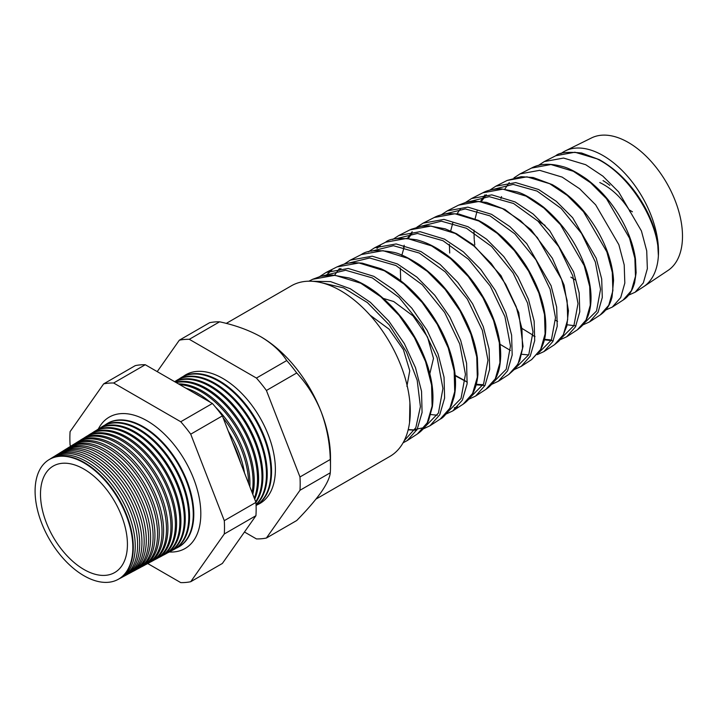 <?xml version="1.0" encoding="UTF-8"?>
<svg xmlns="http://www.w3.org/2000/svg" width="718" height="718" viewBox="0 0 718 718"><rect width="100%" height="100%" fill="white"/><g stroke="black" fill="none" stroke-linecap="round" stroke-linejoin="round"><path stroke-width="1.08" d="M178.091 547.287A71.315 41.177 -120 0 0 178.36 547.143A71.315 41.177 -120 0 0 190.135 490.223A71.315 41.177 -120 0 0 143.367 426.779A71.315 41.177 -120 0 0 107.054 423.638A71.315 41.177 -120 0 0 106.794 423.799M98.321 429.059A75.848 43.789 60 0 1 110.033 416.682A75.848 43.789 60 0 1 147.19 420.874A75.848 43.789 60 0 1 196.526 487.01A75.848 43.789 60 0 1 185.872 548.031A75.848 43.789 60 0 1 169.295 551.989M48.995 459.691A69.134 39.912 60 0 1 49.21 459.556A69.134 39.912 60 0 1 84.41 462.598A69.134 39.912 60 0 1 129.743 524.104A69.134 39.912 60 0 1 118.335 579.273A69.134 39.912 60 0 1 118.102 579.399M119.287 578.735A69.206 39.957 -120 0 0 120.265 578.241A69.206 39.957 -120 0 0 131.69 523.009A69.206 39.957 -120 0 0 86.313 461.45A69.206 39.957 -120 0 0 51.077 458.398A69.206 39.957 -120 0 0 50.152 458.999M51.077 458.398L53.347 456.989A69.287 40.002 60 0 1 88.628 460.032A69.287 40.002 60 0 1 134.069 521.681A69.287 40.002 60 0 1 122.625 576.976L120.265 578.241M123.649 576.401A69.359 40.046 -120 0 0 124.69 575.872A69.359 40.046 -120 0 0 136.142 520.514A69.359 40.046 -120 0 0 90.656 458.802A69.359 40.046 -120 0 0 55.34 455.75A69.359 40.046 -120 0 0 54.362 456.397M55.34 455.75L57.494 454.413A69.449 40.091 60 0 1 92.846 457.474A69.449 40.091 60 0 1 138.386 519.258A69.449 40.091 60 0 1 126.924 574.678L124.69 575.872M128.001 574.059A69.52 40.136 -120 0 0 129.114 573.502A69.52 40.136 -120 0 0 140.593 518.01A69.52 40.136 -120 0 0 95.009 456.163A69.52 40.136 -120 0 0 59.603 453.103A69.52 40.136 -120 0 0 58.562 453.785M59.603 453.103L61.631 451.846A69.601 40.181 60 0 1 97.065 454.907A69.601 40.181 60 0 1 142.711 516.825A69.601 40.181 60 0 1 131.214 572.381L129.114 573.502M132.363 571.716A69.682 40.235 -120 0 0 133.548 571.133A69.682 40.235 -120 0 0 145.054 515.515A69.682 40.235 -120 0 0 99.353 453.525A69.682 40.235 -120 0 0 63.875 450.455A69.682 40.235 -120 0 0 62.771 451.182M63.875 450.455L65.769 449.271A69.754 40.271 60 0 1 101.283 452.349A69.754 40.271 60 0 1 147.028 514.402A69.754 40.271 60 0 1 135.514 570.074L133.548 571.133M136.725 569.383A69.843 40.325 -120 0 0 137.973 568.764A69.843 40.325 -120 0 0 149.506 513.02A69.843 40.325 -120 0 0 103.706 450.877A69.843 40.325 -120 0 0 68.138 447.799A69.843 40.325 -120 0 0 66.971 448.57M68.138 447.799L69.906 446.704A69.915 40.361 60 0 1 105.51 449.782A69.915 40.361 60 0 1 151.354 511.979A69.915 40.361 60 0 1 139.813 567.776L137.973 568.764M141.078 567.04A70.005 40.423 -120 0 0 142.397 566.385A70.005 40.423 -120 0 0 153.957 510.516A70.005 40.423 -120 0 0 108.05 448.238A70.005 40.423 -120 0 0 72.401 445.151A70.005 40.423 -120 0 0 71.181 445.968M72.401 445.151L74.044 444.137A70.068 40.45 60 0 1 109.728 447.215A70.068 40.45 60 0 1 155.671 509.556A70.068 40.45 60 0 1 144.103 565.479L142.397 566.385M145.44 564.707A70.167 40.513 -120 0 0 146.831 564.016A70.167 40.513 -120 0 0 158.409 508.021A70.167 40.513 -120 0 0 112.403 445.591A70.167 40.513 -120 0 0 76.673 442.503A70.167 40.513 -120 0 0 75.381 443.365M76.673 442.503L78.19 441.561A70.229 40.549 60 0 1 113.947 444.657A70.229 40.549 60 0 1 159.997 507.132A70.229 40.549 60 0 1 148.402 563.181L146.831 564.016M149.802 562.365A70.328 40.603 -120 0 0 151.256 561.647A70.328 40.603 -120 0 0 162.869 505.517A70.328 40.603 -120 0 0 116.747 442.952A70.328 40.603 -120 0 0 80.937 439.856A70.328 40.603 -120 0 0 79.59 440.762M80.937 439.856L82.328 438.994A70.382 40.639 60 0 1 118.165 442.091A70.382 40.639 60 0 1 164.314 504.709A70.382 40.639 60 0 1 152.692 560.875L151.256 561.647M154.155 560.022A70.49 40.702 -120 0 0 155.68 559.277A70.49 40.702 -120 0 0 167.321 503.022A70.49 40.702 -120 0 0 121.1 440.313A70.49 40.702 -120 0 0 85.209 437.208A70.49 40.702 -120 0 0 83.8 438.151M85.209 437.208L86.465 436.427A70.535 40.729 60 0 1 122.383 439.533A70.535 40.729 60 0 1 168.64 502.286A70.535 40.729 60 0 1 156.991 558.577L155.68 559.277M158.516 557.689A70.651 40.791 -120 0 0 160.114 556.908A70.651 40.791 -120 0 0 171.773 500.527A70.651 40.791 -120 0 0 125.444 437.666A70.651 40.791 -120 0 0 89.472 434.561A70.651 40.791 -120 0 0 88 435.548M89.472 434.561L90.603 433.851A70.696 40.818 60 0 1 126.601 436.966A70.696 40.818 60 0 1 172.957 499.863A70.696 40.818 60 0 1 161.29 556.279L160.114 556.908M162.878 555.346A70.813 40.881 -120 0 0 164.539 554.538A70.813 40.881 -120 0 0 176.233 498.023A70.813 40.881 -120 0 0 129.796 435.027A70.813 40.881 -120 0 0 93.735 431.913A70.813 40.881 -120 0 0 92.209 432.945M93.735 431.913L94.74 431.285A70.849 40.908 60 0 1 130.82 434.408A70.849 40.908 60 0 1 177.283 497.43A70.849 40.908 60 0 1 165.58 553.982L164.539 554.538M167.231 553.004A70.974 40.98 -120 0 0 168.963 552.169A70.974 40.98 -120 0 0 180.685 495.528A70.974 40.98 -120 0 0 134.14 432.389A70.974 40.98 -120 0 0 98.007 429.256A70.974 40.98 -120 0 0 96.409 430.342M98.007 429.256L98.887 428.718A71.01 40.998 60 0 1 135.038 431.841A71.01 40.998 60 0 1 181.6 495.007A71.01 40.998 60 0 1 169.879 551.684L168.963 552.169M171.593 550.67A71.136 41.07 -120 0 0 173.388 549.8A71.136 41.07 -120 0 0 185.136 493.024A71.136 41.07 -120 0 0 138.493 429.741A71.136 41.07 -120 0 0 102.27 426.609A71.136 41.07 -120 0 0 100.619 427.731M102.647 426.384A71.163 41.088 60 0 1 103.024 426.142A71.163 41.088 60 0 1 139.256 429.274A71.163 41.088 60 0 1 185.926 492.584A71.163 41.088 60 0 1 174.169 549.378A71.163 41.088 60 0 1 173.783 549.584M175.955 548.328A71.297 41.159 -120 0 0 177.822 547.43A71.297 41.159 -120 0 0 189.588 490.529A71.297 41.159 -120 0 0 142.837 427.102A71.297 41.159 -120 0 0 106.533 423.961A71.297 41.159 -120 0 0 104.828 425.128M240.701 463.137A73.128 42.227 -120 0 0 232.623 442.324M228.297 431.177A73.182 42.254 60 0 1 244.506 472.956M248.599 483.501A73.29 42.317 -120 0 0 223.136 417.867M200.277 396.489A73.29 42.317 -120 0 0 196.777 394.326A73.29 42.317 -120 0 0 193.277 392.441M185.935 388.205A73.344 42.344 60 0 1 198.06 393.545A73.344 42.344 60 0 1 210.186 402.206M215.472 407.079A73.344 42.344 60 0 1 249.837 486.687M252.108 492.548A73.451 42.407 -120 0 0 201.121 391.687A73.451 42.407 -120 0 0 179.796 384.66M178.486 383.906A73.496 42.434 60 0 1 202.279 390.987A73.496 42.434 60 0 1 252.79 494.289M254.298 498.184A73.613 42.506 -120 0 0 205.474 389.048A73.613 42.506 -120 0 0 176.152 382.559M175.686 382.29A73.649 42.524 60 0 1 206.497 388.42A73.649 42.524 60 0 1 254.684 499.19M255.698 501.801A73.775 42.595 -120 0 0 209.818 386.401A73.775 42.595 -120 0 0 174.797 381.779M174.698 381.716A73.81 42.613 60 0 1 210.715 385.862A73.81 42.613 60 0 1 255.913 442.091A73.81 42.613 60 0 1 255.913 502.349M256.039 504.458A73.936 42.685 -120 0 0 260.912 444.083A73.936 42.685 -120 0 0 214.17 383.762A73.936 42.685 -120 0 0 176.52 380.504A73.936 42.685 -120 0 0 174.869 381.626M176.897 380.28A73.963 42.703 60 0 1 177.274 380.037A73.963 42.703 60 0 1 214.933 383.295A73.963 42.703 60 0 1 261.98 444.46A73.963 42.703 60 0 1 256.057 504.754M256.084 505.49A74.098 42.784 -120 0 0 266.782 445.941A74.098 42.784 -120 0 0 218.514 381.123A74.098 42.784 -120 0 0 180.792 377.856A74.098 42.784 -120 0 0 179.078 379.023M256.084 505.517A74.125 42.793 -120 0 0 267.617 446.174A74.125 42.793 -120 0 0 219.152 380.728A74.125 42.793 -120 0 0 181.412 377.471A74.125 42.793 -120 0 0 181.107 377.668M257.367 504.736A74.259 42.874 -120 0 0 272.041 446.228A74.259 42.874 -120 0 0 222.867 378.476A74.259 42.874 -120 0 0 183.278 376.42M656.414 237.496L657.607 242.128L658.388 255.752C659.286 222.795 629.991 174.698 596.9 158.813L574.921 152.225L555.813 155.725L544.289 161.577L563.558 158.059L585.708 164.709L602.842 176.107L618.62 191.894L641.425 230.945L646.721 250.851L647.349 268.694L643.328 282.91L635.098 292.244L643.463 286.805A78.433 45.279 -120 0 0 643.696 286.653A78.433 45.279 -120 0 0 658.388 255.752A78.433 45.279 60 0 0 603.048 155.573A78.433 45.279 60 0 0 565.317 150.897A78.433 45.279 60 0 0 560.92 153.643M514.061 177.831L520.047 173.9L539.631 170.328L562.167 177.113L579.605 188.744L595.671 204.854L618.853 244.676L624.211 264.933L624.822 283.08L620.711 297.557L612.31 307.08L623.116 300.052L631.418 290.628L635.484 276.286L634.865 258.283L629.524 238.179L606.495 198.698L590.564 182.749L573.287 171.252L550.921 164.53L531.464 168.093C539.469 163.632 549.764 163.103 562.356 166.495C568.279 167.85 576.285 171.97 586.373 178.872C602.878 191.338 615.936 207.457 625.522 227.238C630.709 238.179 634.021 248.787 635.466 259.072L636.121 272.75L634.613 282.757C632.244 291.05 628.412 296.812 623.116 300.052M605.714 310.032L612.31 307.08L605.768 309.97M600.248 314.933L608.729 305.321L612.885 290.682L612.274 272.328L606.854 251.865L583.483 211.702L567.283 195.44L549.674 183.7L526.94 176.834L507.177 180.433L495.806 186.213L515.712 182.596L538.626 189.516L556.333 201.345L572.65 217.733L596.245 258.3L601.693 278.97L602.285 297.485L598.085 312.222L589.523 321.915L600.248 314.933C606.171 310.876 610.103 304.908 612.05 297.028L613.558 280.532C612.732 264.583 607.347 247.934 597.412 230.568C585.251 210.06 570.164 194.731 552.169 184.58L533.268 177.534L521.196 176.682L507.177 180.433M465.497 202.494L471.564 198.536L491.803 194.865L515.084 201.92L533.124 213.991L549.719 230.702L573.637 271.951L579.166 292.971L579.767 311.827L575.468 326.861L566.726 336.751L577.389 329.813L586.041 320.022L590.286 305.141L589.693 286.473L584.21 265.633L560.435 224.662L543.957 208.094L526.07 196.14L502.941 189.139L482.855 192.792L471.699 198.464M566.726 336.751L560.076 339.767M458.542 205.151L465.444 202.512L474.544 201.219L486.526 202.404L504.889 209.441L531.006 229.679L552.348 258.229L564.088 285.136L568.45 310.706L566.843 325.963L562.822 335.898L558.963 341.005L554.52 344.703L563.352 334.723L567.696 319.546L567.094 300.501L561.521 279.257L537.36 237.595L520.631 220.749L502.456 208.579L478.96 201.453L458.542 205.151L447.314 210.859L467.876 207.134L491.552 214.323L509.861 226.601L526.734 243.617L551.065 285.683L556.656 307.08L557.231 326.25L552.842 341.526L543.939 351.587L537.252 354.638M434.228 217.509C438.025 215.427 442.898 214.126 448.858 213.596L458.748 214.018L478.448 220.408C497.044 230.011 512.984 245.242 526.276 266.109C540.851 290.207 547.269 312.545 545.527 333.134C545.168 338.384 543.517 343.949 540.564 349.837L531.67 359.574L540.672 349.397L545.097 333.951L544.513 314.601L538.877 293.025L528.565 271.063L514.348 250.6L497.332 233.422L478.843 221.018L454.97 213.758L434.228 217.509L423.216 223.101M416.925 227.175L423.073 223.172L443.957 219.403L468.01 226.726L486.607 239.22L503.74 256.514L518.055 277.139L528.466 299.334L534.138 321.134L534.704 340.637L530.216 356.191L521.142 366.431M508.802 374.464L517.974 364.116L522.498 348.392L521.923 328.664L516.188 306.667L505.705 284.31L491.274 263.524L474.006 246.077L455.23 233.467L430.979 226.062L409.906 229.868L398.831 235.495L420.039 231.672L444.469 239.13L463.361 251.839L480.746 269.421L495.294 290.395L505.849 312.94L511.611 335.118L512.185 354.997L507.599 370.838L498.355 381.258L508.802 374.464L514.806 369.052L519.778 360.571L523.045 346.327L518.755 312.59L500.967 275.577L473.315 244.874L456.63 233.772L445.124 228.818L428.951 225.82L420.999 226.314L410.875 229.392M385.593 242.217C389.802 238.295 400.141 237.487 416.619 239.803C424.948 241.921 433.313 245.789 441.714 251.408C457.42 261.639 475.002 280.433 487.307 304.594C496.47 323.073 500.931 340.341 500.697 356.388C500.338 363.82 499.396 369.42 497.879 373.189C495.573 380.1 491.597 385.485 485.942 389.344L495.285 378.808L499.907 362.814L499.333 342.782L493.553 320.452L482.927 297.71L468.262 276.538L450.698 258.749L431.617 245.906L406.98 238.367L385.593 242.217L374.733 247.737M374.59 247.809L396.139 243.941L420.928 251.533L440.143 264.484L457.815 282.407L472.57 303.732L483.259 326.627L489.093 349.136L489.658 369.339L484.991 385.467L475.567 396.094L485.942 389.344M454.234 407.842L457.554 406.926M361.271 254.585L350.339 260.131L372.202 256.2L397.386 263.937L416.871 277.094L434.821 295.304L449.818 317.006L460.678 340.323L466.583 363.236L467.122 383.771L462.365 400.132L452.78 410.929L463.083 404.225L472.588 393.509L477.308 377.255L476.752 356.864L470.873 334.112L460.067 310.975L445.169 289.444L427.345 271.386L408.012 258.345L382.981 250.672L361.316 254.558M445.959 414.098L452.78 410.929L446.013 414.044M437.316 415.21L430.728 414.564M336.957 266.934C343.904 264.027 347.602 261.873 362.312 263.183L380.944 268.72C395.69 275.524 409.341 286.365 421.897 301.246C440.035 323.54 450.967 346.866 454.682 371.215C455.984 380.675 455.813 389.201 454.171 396.785L451.469 405.266C447.152 413.173 443.41 417.786 440.224 419.106L449.908 408.192L454.718 391.642L454.153 370.91L448.194 347.799L437.262 324.312L422.157 302.449L404.063 284.077L384.399 270.785L359.009 262.976L336.948 266.934L326.098 272.454L348.293 268.469L373.854 276.349L393.644 289.722L411.845 308.219L427.031 330.235L438.052 353.911L444.047 377.21L444.604 398.104L439.748 414.78L429.974 425.774L423.189 428.906M416.79 430.055L408.219 429.588M312.267 281.276L330.531 281.609L350.312 288.753L370.398 302.35L388.896 321.179L404.324 343.59L415.48 367.652L421.538 391.283L422.076 412.482L417.131 429.409L407.214 440.592L417.373 433.977L427.219 422.884L432.11 406.092L431.581 385.054L425.55 361.567L414.448 337.666L399.109 315.408L380.737 296.722L360.786 283.233L335.001 275.281L312.635 279.293L308.893 281.196M403.076 442.809L407.205 440.592L403.094 442.782M538.338 165.49L544.289 161.577L538.285 165.508M531.491 168.084L520.047 173.9L513.998 177.849M489.775 190.171L495.806 186.213L489.721 190.18M471.564 198.536L465.444 202.512M441.211 214.844L447.314 210.859M392.647 239.516L398.831 235.495M380.361 245.493L376.986 248.374M331.788 270.139L326.089 275.371M429.84 373.701L433.484 358.39L427.533 337.011L413.065 315.92L393.67 301.515L382.371 298.123M630.108 211.918A47.738 27.562 -120 0 0 629.04 209.737C621.079 197.244 611.314 188.179 599.763 182.534M570.9 277.157L575.306 279.912M545.07 225.389L537.45 220.641M406.9 386.365L409.763 370.748L403.408 349.639L389.048 329.158L370.048 315.157M565.317 150.897L591.533 137.928A76.557 44.202 60 0 1 628.367 142.487A76.557 44.202 60 0 1 677.98 208.66A76.557 44.202 60 0 1 668.036 270.435L643.696 286.653M226.242 323.414L291.382 285.809A98.51 56.875 60 0 1 340.637 290.682A98.51 56.875 60 0 1 404.988 377.488A98.51 56.875 60 0 1 389.883 456.424L315.974 499.1M244.47 532.011L256.425 538.913A109.342 63.13 -120 0 0 266.414 538.024L299.971 490.286L330.28 472.785A109.342 63.13 -120 0 0 330.495 466.251L330.495 457.402A98.51 56.875 -120 0 0 321.161 411.8A98.51 56.875 -120 0 0 260.84 336.76L260.84 336.76C248.931 330.145 235.19 325.155 219.618 321.808A109.342 63.13 -120 0 0 209.629 322.696L179.321 340.197L157.224 371.628M83.961 469.114A61.479 35.496 -120 0 0 54.783 465.255A61.479 35.496 -120 0 0 43.403 513.944A61.479 35.496 -120 0 0 83.961 569.5A61.479 35.496 -120 0 0 116.181 571.6A61.479 35.496 -120 0 0 123.693 521.896A61.479 35.496 -120 0 0 83.961 469.114M83.961 575.737A69.116 39.903 -120 0 0 117.869 579.525A69.116 39.903 -120 0 0 129.285 524.364A69.116 39.903 -120 0 0 83.961 462.877A69.116 39.903 -120 0 0 48.77 459.834A69.116 39.903 -120 0 0 38.987 515.416A69.116 39.903 -120 0 0 83.961 575.737M147.72 563.54L180.748 582.612A109.342 63.13 -120 0 0 190.728 581.715L224.285 533.977A109.342 63.13 -120 0 0 224.285 520.658L190.728 434.175A109.342 63.13 -120 0 0 180.748 421.744L113.632 382.999A109.342 63.13 -120 0 0 103.643 383.888L70.086 431.635A109.342 63.13 -120 0 0 70.086 444.945L70.606 446.291M330.495 466.251A109.342 63.13 -120 0 0 330.28 459.466C329.831 442.952 326.798 427.066 321.161 411.8C315.148 396.955 306.999 384.013 296.722 372.974A109.342 63.13 -120 0 0 286.733 360.553C280.935 351.569 272.301 343.635 260.84 336.76A98.51 56.875 -120 0 0 260.266 336.437M299.971 490.286A109.342 63.13 -120 0 0 299.971 476.967L330.28 459.466M299.971 476.967L266.414 390.475L296.722 372.974M266.414 390.475A109.342 63.13 -120 0 0 256.425 378.054L286.733 360.553M256.425 378.054L189.31 339.309L219.618 321.808M189.31 339.309A109.342 63.13 -120 0 0 179.321 340.197M266.414 538.024L296.722 520.523C306.909 510.148 315.058 500.715 321.161 492.234C326.762 484.094 329.795 477.605 330.28 472.785M224.285 533.977L255.931 515.703L222.374 563.45L190.728 581.715M103.643 383.888L135.28 365.624A109.342 63.13 60 0 1 145.269 364.726L212.384 403.48A109.342 63.13 60 0 1 222.374 415.901L255.931 502.394A109.342 63.13 60 0 1 255.931 515.703M113.632 382.999L145.269 364.726M180.748 421.744L212.384 403.48M190.728 434.175L222.374 415.901M224.285 520.658L255.931 502.394M603.048 180.631A47.738 27.562 60 0 1 609.824 185.343M584.183 323.235L596.514 311.02L600.526 289.372L595.33 261.998L581.544 233.449L561.144 208.435L537.145 191.105L513.173 184.391L492.835 189.498M486.409 194.757L481.311 201.525M477.12 210.832L475.101 218.846M473.97 230.092L474.176 238.897M474.248 239.767L474.786 244.919M522.408 328.664L532.989 335.189M544.513 339.282L551.424 340.018M561.386 338.079L573.924 325.604L578.017 303.588L572.74 275.703L558.712 246.588L537.962 221.126L513.603 203.508L489.263 196.66L468.585 201.812M460.409 209.01L457.007 213.793M452.78 222.975L450.68 230.936M449.378 244.308L449.692 253.023M500.024 344.29L510.435 350.447M521.78 354.279L528.681 354.934M538.59 352.924L551.361 340.152L555.499 317.697L550.141 289.345L535.906 259.772L514.824 233.853L490.035 215.894L465.3 208.92L444.325 214.143M515.802 367.769L528.762 354.764L532.989 331.913L527.55 303.032L513.038 272.867L491.588 246.498L466.449 228.27L441.355 221.189L420.066 226.475M411.881 233.574L408.318 238.493M404.099 247.288L401.802 255.455M400.312 267.931L400.707 280.747M454.673 375.038L465.3 380.89M476.312 384.256L483.187 384.749M493.006 382.613L506.19 369.321L510.471 346.022L504.933 316.656L490.25 286.078L468.54 259.306L443.006 240.727L417.472 233.458L395.815 238.798M470.209 397.458L483.609 383.897L487.962 360.203L482.334 330.307L467.373 299.146L445.268 271.907L419.33 253.059L393.437 245.718L371.466 251.174M447.413 412.303L461.028 398.454L465.444 374.356L459.753 344.012L444.621 312.42L422.238 284.741L395.896 265.516L369.608 257.986L347.306 263.443M340.987 268.424L339.093 270.435M414.923 429.454L422.74 427.901M424.616 427.156L438.438 413.056L442.934 388.519L437.127 357.609L421.735 325.478L399.002 297.378L372.301 277.893L345.609 270.255L322.947 275.829M404.144 440.807L415.83 427.686L420.407 406.63L417.185 380.262L406.388 351.838L389.174 324.85L367.436 302.619L343.635 287.891L320.434 282.479M632.441 211.801L629.04 209.737M554.52 344.694L544.029 351.524M531.661 359.574L521.151 366.422L514.429 369.501M440.224 419.106L429.983 425.765L423.144 428.969M117.869 579.525L118.335 579.273M173.388 549.8L174.169 549.378M177.822 547.43L178.36 547.143M106.533 423.961L107.054 423.638M102.27 426.609L103.024 426.142M176.52 380.504L177.274 380.037M180.792 377.856L181.412 377.471M628.528 295.17L635.098 292.244M509.25 182.56L504.79 189.166M501.55 196.597L500.922 198.536M555.517 320.318L557.581 321.359M566.861 324.751L575.971 325.873M582.89 324.904L589.523 321.915M484.982 194.847L480.477 201.435M532.971 335.611L535.027 336.598M544.388 339.838L553.219 340.781M423.073 223.172L416.88 227.193M412.195 231.699L407.528 238.268M404.216 245.224L403.516 247.145M455.203 375.774L467.283 382.191M476.16 384.848L484.973 385.494M491.606 384.372L498.355 381.258M468.791 399.235L475.567 396.094M374.608 247.8L368.271 251.892M350.339 260.131L344.039 264.197M339.417 268.559L334.507 275.245M408.156 429.84L416.718 430.181M326.098 272.454L319.698 276.574M409.906 402.645L409.538 422.678M312.626 279.293L320.784 276.268L332.272 275.021L349.119 277.974C358.381 280.98 367.562 285.944 376.681 292.863C401.308 312.563 418.468 337.505 428.17 367.688C432.487 382.102 433.887 395.115 432.362 406.729L428.691 420.183C426.142 426.025 422.363 430.62 417.373 433.977M361.262 254.585C367.06 250.277 377.758 249.505 393.365 252.287C399.343 253.346 408.039 257.502 419.456 264.762C439.407 279.024 455.086 298.132 466.512 322.095C472.238 334.453 475.863 346.426 477.398 358.031L477.946 374.123C476.815 388.223 471.87 398.257 463.092 404.216M482.855 192.792C487.576 190.162 493.805 188.87 501.541 188.924L516.619 191.796C523.036 193.375 531.993 198.473 543.508 207.089C564.366 224.761 578.843 246.4 586.929 272.005C592.09 289.713 592.395 304.531 587.836 316.459C585.296 321.7 584.892 324.033 577.389 329.813M555.813 155.725C559.232 152.512 567.848 151.606 581.652 153.015L599.449 159.719C617.552 169.969 632.522 185.459 644.351 206.192C651.1 218.353 655.525 230.325 657.607 242.128"/></g></svg>
